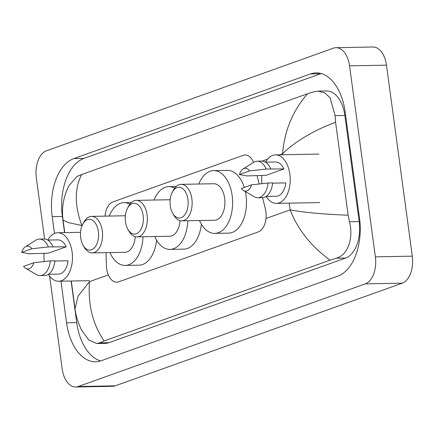 <?xml version="1.0" encoding="UTF-8"?>
<svg xmlns="http://www.w3.org/2000/svg" width="434" height="434" viewBox="0 0 434 434"><rect width="100%" height="100%" fill="white"/><g stroke="black" fill="none" stroke-linecap="round" stroke-linejoin="round"><path stroke-width="0.65" d="M106.01 252.648L106.411 265.608A17.121 10.063 -91.1 0 0 106.655 268.57A17.121 10.063 -91.1 0 0 116.784 282.181A17.121 10.063 -91.1 0 0 118.732 281.818L258.322 231.897A17.121 10.063 -91.1 0 0 265.32 208.776L262.565 197.638M253.548 162.349A17.121 10.063 -91.1 0 0 245.085 154.992A17.121 10.063 -91.1 0 0 243.138 155.356L112.769 201.978A17.121 10.063 -91.1 0 0 105.055 216.132M259.179 183.973L257.08 175.499M44.615 239.009L36.342 177.842A22.828 13.416 88.9 0 1 46.4 150.826L333.448 48.169A22.828 13.416 88.9 0 1 336.046 47.686L372.974 47.002A22.828 13.416 88.9 0 1 386.477 65.149L412.3 256.158A22.828 13.416 88.9 0 1 402.242 283.174L115.194 385.831A22.828 13.416 88.9 0 1 112.596 386.314L75.668 386.998A22.828 13.416 88.9 0 1 62.17 368.851L49.622 276.046M336.046 47.686A22.828 13.416 88.9 0 1 349.549 65.832L375.372 256.841A22.828 13.416 88.9 0 1 365.314 283.858L78.266 386.515A22.828 13.416 88.9 0 1 75.668 386.998M60.944 281.205L66.565 322.782A49.08 28.845 -91.1 0 0 95.588 361.793A49.08 28.845 -91.1 0 0 101.176 360.757L337.874 276.105A49.08 28.845 -91.1 0 0 359.498 218.02L345.149 111.901A49.08 28.845 -91.1 0 0 316.126 72.89A49.08 28.845 -91.1 0 0 310.538 73.926L73.84 158.578A49.08 28.845 -91.1 0 0 52.216 216.664L54.489 233.459M71.1 281.015L76.72 322.592A49.08 28.845 -91.1 0 0 100.655 360.936M321.214 73.563A49.08 28.845 -91.1 0 0 320.693 73.742L83.995 158.388A49.08 28.845 -91.1 0 0 62.371 216.479L64.558 232.619M71.295 281.01L75.06 308.856L78.022 296.227L89.475 281.628C87.901 304.771 92.795 324.551 104.149 340.956L99.495 342.871L96.76 343.506L105.408 343.348A30.814 18.114 -91.1 0 0 108.912 342.697L345.616 258.046A30.814 18.114 -91.1 0 0 359.189 221.573L344.846 115.455A30.814 18.114 -91.1 0 0 326.618 90.961L317.97 91.118L324.73 92.795L330.16 97.916L335.108 115.639L335.574 122.209L348.149 215.199L349.451 221.752C353.726 237.637 348.052 255.284 336.198 258.219L330.068 260.161C311.216 246.431 297.898 229.667 290.124 209.872C304.782 212.557 324.127 214.336 348.149 215.199M81.646 174.522C74.431 188.736 74.512 205.743 81.896 225.55L68.073 222.506L63.055 220.054C61.774 211.548 62.225 199.103 68.887 185.768L76.992 176.437L81.646 174.522L307.565 93.728L313.695 91.786L317.97 91.118M104.149 340.956L330.068 260.161M96.76 343.506L88.769 339.968L81.451 329.938C77.746 321.816 75.619 314.786 75.06 308.856M335.574 122.209C312.925 130.873 295.245 141.403 282.539 153.793C284.509 130.639 292.852 110.621 307.565 93.728M25.302 246.848A11.414 6.711 88.9 0 1 31.91 248.753L21.7 252.404A11.414 6.711 88.9 0 1 25.302 246.848L35.832 240.203A18.261 10.736 88.9 0 1 39.413 239.08A18.261 10.736 88.9 0 1 48.434 246.913L66.185 246.827A17.121 10.063 88.9 0 0 57.896 239.877L47.783 240.067A24.255 14.257 88.9 0 1 57.765 232.743A24.255 14.257 88.9 0 1 72.109 252.024A24.255 14.257 88.9 0 1 58.666 281.243A24.255 14.257 88.9 0 1 48.434 274.299M66.185 246.827L48.353 253.201L29.176 253.798L21.7 252.404M31.91 248.753L48.434 246.913M39.413 239.08L44.029 238.993A18.261 10.736 88.9 0 1 53.051 246.827M54.912 261.029L68.073 260.785A17.121 10.063 88.9 0 1 58.53 274.114L48.418 274.299M44.263 261.534A24.255 14.257 88.9 0 1 44.078 253.282M33.798 262.716A11.414 6.711 88.9 0 1 25.698 268.353A11.414 6.711 88.9 0 1 23.588 266.368L33.798 262.716L50.322 260.872A18.261 10.736 88.9 0 1 40.091 275.595A18.261 10.736 88.9 0 1 36.472 274.603L25.698 268.353M50.322 260.872L54.939 260.791A18.261 10.736 88.9 0 1 44.702 275.509L40.091 275.595M243.04 168.983A11.414 6.711 88.9 0 1 249.648 170.882L239.438 174.533A11.414 6.711 88.9 0 1 243.04 168.983L253.57 162.332A18.261 10.736 88.9 0 1 257.15 161.209A18.261 10.736 88.9 0 1 266.172 169.043L283.923 168.956A17.121 10.063 88.9 0 0 275.633 162.007L265.521 162.197A24.255 14.257 88.9 0 1 275.503 154.878A24.255 14.257 88.9 0 1 289.847 174.159A24.255 14.257 88.9 0 1 276.404 203.378A24.255 14.257 88.9 0 1 266.172 196.428M283.923 168.956L266.091 175.336L246.913 175.933L239.438 174.533M249.648 170.882L266.172 169.043M257.15 161.209L261.767 161.123A18.261 10.736 88.9 0 1 270.789 168.956M272.65 183.164L285.811 182.92A17.121 10.063 88.9 0 1 276.268 196.244L266.156 196.428M262 183.663A24.255 14.257 88.9 0 1 261.816 175.412M251.536 184.846A11.414 6.711 88.9 0 1 243.436 190.483A11.414 6.711 88.9 0 1 241.326 188.497L251.536 184.846L268.06 183.007A18.261 10.736 88.9 0 1 257.829 197.725A18.261 10.736 88.9 0 1 254.21 196.738L243.436 190.483M268.06 183.007L272.677 182.92A18.261 10.736 88.9 0 1 262.44 197.644L257.829 197.725M98.344 231.528A15.407 9.054 88.9 0 1 93.928 248.297A15.407 9.054 88.9 0 1 83.138 245.394A15.407 9.054 88.9 0 1 80.691 237.843A15.407 9.054 88.9 0 1 82.742 224.221A15.407 9.054 88.9 0 1 91.758 219.837A15.407 9.054 88.9 0 1 98.344 231.528M82.742 224.221L83.8 222.241A18.261 10.736 88.9 0 1 91.487 216.387A18.261 10.736 88.9 0 1 102.288 230.904A18.261 10.736 88.9 0 1 92.165 252.903A18.261 10.736 88.9 0 1 84.261 247.331L83.138 245.394M92.165 252.903L124.938 252.295A18.261 10.736 -91.1 0 0 135.256 236.687M143.014 236.769A31.389 18.45 88.9 0 1 125.182 265.418A31.389 18.45 88.9 0 1 109.938 252.572M156.593 240.17A31.389 18.45 88.9 0 1 139.032 265.163L125.182 265.418M125.372 215.855A18.261 10.736 -91.1 0 0 124.265 215.779L91.487 216.387M109.26 216.056A31.389 18.45 88.9 0 1 124.021 202.656A31.389 18.45 88.9 0 1 129.891 204.159M143.139 215.514A15.407 9.054 88.9 0 1 138.717 232.282A15.407 9.054 88.9 0 1 127.927 229.374A15.407 9.054 88.9 0 1 125.48 221.823A15.407 9.054 88.9 0 1 127.536 208.206A15.407 9.054 88.9 0 1 136.547 203.823A15.407 9.054 88.9 0 1 143.139 215.514M127.536 208.206L128.589 206.226A18.261 10.736 88.9 0 1 136.281 200.367A18.261 10.736 88.9 0 1 147.077 214.884A18.261 10.736 88.9 0 1 136.954 236.883A18.261 10.736 88.9 0 1 129.05 231.317L127.927 229.374M136.954 236.883L169.732 236.275A18.261 10.736 -91.1 0 0 180.045 220.667M187.803 220.754A31.389 18.45 88.9 0 1 169.971 249.398A31.389 18.45 88.9 0 1 154.726 236.552M201.381 224.156A31.389 18.45 88.9 0 1 183.821 249.143L169.971 249.398M170.161 199.835A18.261 10.736 -91.1 0 0 169.054 199.759L136.281 200.367M154.048 200.036A31.389 18.45 88.9 0 1 168.81 186.636A31.389 18.45 88.9 0 1 174.68 188.144M187.927 199.494A15.407 9.054 88.9 0 1 183.506 216.262A15.407 9.054 88.9 0 1 172.716 213.354A15.407 9.054 88.9 0 1 170.274 205.808A15.407 9.054 88.9 0 1 172.325 192.186A15.407 9.054 88.9 0 1 181.336 187.803A15.407 9.054 88.9 0 1 187.927 199.494M172.325 192.186L173.378 190.206A18.261 10.736 88.9 0 1 181.07 184.347A18.261 10.736 88.9 0 1 191.871 198.864A18.261 10.736 88.9 0 1 181.743 220.863A18.261 10.736 88.9 0 1 173.844 215.297L172.716 213.354M181.743 220.863L214.521 220.26A18.261 10.736 -91.1 0 0 224.644 198.257A18.261 10.736 -91.1 0 0 213.843 183.739L181.07 184.347M198.843 184.021A31.389 18.45 88.9 0 1 213.599 170.616A31.389 18.45 88.9 0 1 232.163 195.571A31.389 18.45 88.9 0 1 214.765 233.383A31.389 18.45 88.9 0 1 199.515 220.537M245.367 191.606A31.389 18.45 88.9 0 1 246.013 195.311A31.389 18.45 88.9 0 1 228.609 233.123L214.765 233.383M213.599 170.616L227.449 170.361A31.389 18.45 88.9 0 1 244.277 187.439M289.212 203.139L290.124 209.872L265.961 218.508M108.337 274.879L89.475 281.628M279.729 154.797L282.539 153.793L282.67 154.743M267.653 159.121L262.038 161.123M365.314 283.858L402.242 283.174M375.372 256.841L412.3 256.158M349.549 65.832L386.477 65.149M78.266 386.515L115.194 385.831M76.72 322.592L66.565 322.782M62.371 216.479L52.216 216.664M83.995 158.388L73.84 158.578M320.693 73.742L310.538 73.926M344.846 115.455L335.108 115.639M359.189 221.573L349.451 221.752M345.616 258.046L336.198 258.219M108.912 342.697L99.495 342.871M63.055 220.054L64.753 232.619M58.666 281.243L89.35 280.679M57.765 232.743L80.54 232.326M276.404 203.378L319.793 202.569M275.503 154.878L318.892 154.07M124.021 202.656L131.366 202.521M168.81 186.636L176.155 186.501"/></g></svg>
